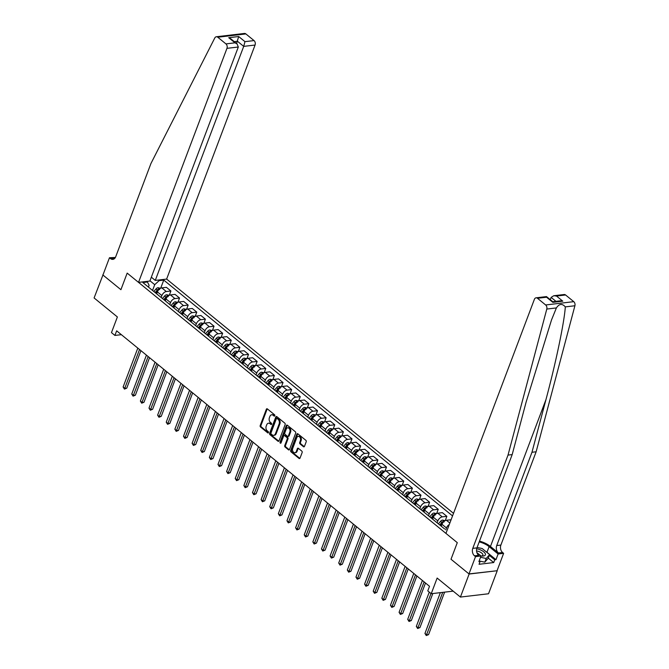 <?xml version="1.0" encoding="UTF-8"?>
<svg xmlns="http://www.w3.org/2000/svg" width="669" height="669" viewBox="0 0 669 669"><rect width="100%" height="100%" fill="white"/><g stroke="black" fill="none" stroke-linecap="round" stroke-linejoin="round"><path stroke-width="1" d="M274.8 415.8A0.744 0.527 -96.7 0 0 274.566 414.78L267.366 408.901A1.062 0.753 -96.7 0 0 266.346 409.252L260.199 425.534A1.062 0.753 -96.7 0 0 260.534 426.989L267.725 432.868A0.744 0.527 -96.7 0 0 268.202 431.597L267.274 430.844A3.404 2.408 -96.7 0 1 266.203 426.178L266.714 424.823A3.404 2.408 -96.7 0 1 268.486 423.209A3.404 2.408 -96.7 0 1 269.975 423.694L270.903 424.455A0.744 0.527 -96.7 0 0 271.388 423.193L270.452 422.432A3.404 2.408 -96.7 0 1 269.381 417.765L269.891 416.411A3.404 2.408 -96.7 0 1 271.664 414.797A3.404 2.408 -96.7 0 1 273.153 415.282L274.081 416.043A0.744 0.527 -96.7 0 0 274.8 415.8M303.458 446.716A1.062 0.753 -96.7 0 0 304.47 446.365L306.201 441.799A1.062 0.753 -96.7 0 0 305.867 440.336L297.872 433.813A1.062 0.753 -96.7 0 0 296.852 434.164L290.706 450.446A1.062 0.753 -96.7 0 0 291.04 451.901L299.026 458.424A1.062 0.753 -96.7 0 0 300.047 458.073L302.137 452.562A1.062 0.753 -96.7 0 0 301.794 451.098L298.374 448.305A1.062 0.753 -96.7 0 0 297.362 448.656L296.325 451.399A2.843 2.015 -96.7 0 1 294.845 452.746A2.843 2.015 -96.7 0 1 292.88 451.408A2.843 2.015 -96.7 0 1 292.704 448.439L296.752 437.718A2.843 2.015 -96.7 0 1 298.232 436.372A2.843 2.015 -96.7 0 1 300.197 437.71A2.843 2.015 -96.7 0 1 300.373 440.679L299.704 442.468A1.062 0.753 -96.7 0 0 300.038 443.923L303.458 446.716L304.211 446.624A1.062 0.753 -96.7 0 0 304.286 446.675M102.993 274.884L94.095 297.948L117.384 316.955L111.464 332.618L114.909 335.437L116.657 330.829L429.515 586.295L427.775 590.903L431.221 593.721L453.164 591.137M469.128 574.027L497.234 570.724L468.986 573.918L451.015 559.242L469.128 574.027L460.423 597.066L437.141 578.058L431.221 593.721M102.8 274.909L120.913 289.694L127.177 273.111L457.287 542.659L451.015 559.242L457.287 542.659L445.939 533.394L534.372 299.361A3.253 2.3 -96.7 0 1 536.061 297.822A3.253 2.3 -96.7 0 1 537.483 298.29L545.653 304.964L573.768 301.66A3.253 2.3 83.3 0 1 574.905 305.758L536.137 451.784L500.88 545.068A5.419 3.838 -96.7 0 0 502.586 552.494L503.623 553.338L497.1 570.615M285.136 424.598A1.062 0.753 -96.7 0 0 284.802 423.143L276.815 416.62A1.062 0.753 -96.7 0 0 275.795 416.971L269.64 433.244A1.062 0.753 -96.7 0 0 269.983 434.708L277.969 441.231A1.062 0.753 -96.7 0 0 278.99 440.879L285.136 424.598M287.344 425.216L295.338 431.739A1.062 0.753 -96.7 0 1 295.673 433.194L289.518 449.476A1.062 0.753 -96.7 0 1 288.498 449.827L285.078 447.034A1.062 0.753 -96.7 0 1 284.743 445.579L287.244 438.973A1.062 0.753 -96.7 0 0 286.901 437.518L284.634 435.67A1.062 0.753 -96.7 0 0 283.614 436.021L281.022 442.895A0.744 0.527 -96.7 0 1 280.068 442.117L286.324 425.568A1.062 0.753 -96.7 0 1 287.344 425.216M497.234 570.724L488.529 593.763L460.423 597.066M453.515 513.332L166.631 279.073L255.065 45.04L243.708 46.378L237.436 41.252L234.25 41.629M148.434 287.101L149.103 285.337L147.456 282.009L142.857 282.544L444.676 528.995A4.332 2.467 129.2 0 0 444.617 528.945M147.456 282.009L146.728 281.415M158.428 280.035L159.155 280.629L154.723 284.676L152.54 290.446M160.669 288.239L163.754 280.094L159.155 280.629M163.754 280.094L452.545 515.908M114.909 335.437L121.365 334.676M147.23 281.816L147.406 281.331M154.723 284.676L149.973 280.796M449.292 524.513A4.332 2.467 129.2 0 0 446.457 527.95L445.738 529.856M451.082 519.771L446.407 520.248A4.332 2.467 129.2 0 0 441.975 524.295L441.256 526.202M445.245 520.607L446.859 516.326L442.268 516.869A4.332 2.467 129.2 0 0 437.835 520.908L437.116 522.815M446.859 516.326L442.376 512.663L437.785 513.207A4.332 2.467 129.2 0 0 433.353 517.246L432.634 519.161M436.623 513.566L438.237 509.285L433.646 509.828A4.332 2.467 129.2 0 0 429.214 513.867L428.495 515.774M438.237 509.285L433.755 505.622L429.155 506.165A4.332 2.467 129.2 0 0 424.731 510.204L424.004 512.12M428.001 506.525L429.615 502.243L425.016 502.787A4.332 2.467 129.2 0 0 420.592 506.826L419.864 508.733M429.615 502.243L425.133 498.581L420.533 499.124A4.332 2.467 129.2 0 0 416.101 503.163L415.382 505.078M419.371 499.484L420.993 495.202L416.394 495.746A4.332 2.467 129.2 0 0 411.962 499.785L411.243 501.691M420.993 495.202L416.511 491.539L411.912 492.083A4.332 2.467 129.2 0 0 407.48 496.122L406.76 498.029M410.749 492.443L412.372 488.161L407.772 488.704A4.332 2.467 129.2 0 0 403.34 492.744L402.621 494.65M412.372 488.161L407.881 484.498L403.29 485.042A4.332 2.467 129.2 0 0 398.858 489.081L398.139 490.987M402.128 485.401L403.742 481.12L399.15 481.663A4.332 2.467 129.2 0 0 394.718 485.702L393.999 487.609M403.742 481.12L399.259 477.457L394.668 478.001A4.332 2.467 129.2 0 0 390.236 482.04L389.517 483.946M393.506 478.36L395.12 474.078L390.529 474.622A4.332 2.467 129.2 0 0 386.097 478.661L385.377 480.568M395.12 474.078L390.637 470.416L386.038 470.959A4.332 2.467 129.2 0 0 381.614 474.998L380.887 476.905M384.884 471.319L386.498 467.037L381.899 467.581A4.332 2.467 129.2 0 0 377.475 471.62L376.747 473.527M386.498 467.037L382.016 463.374L377.416 463.918A4.332 2.467 129.2 0 0 372.984 467.957L372.265 469.864M376.254 464.278L377.876 459.996L373.277 460.54A4.332 2.467 129.2 0 0 368.845 464.579L368.126 466.485M377.876 459.996L373.394 456.333L368.795 456.877A4.332 2.467 129.2 0 0 364.362 460.916L363.643 462.823M367.632 457.236L369.255 452.955L364.655 453.498A4.332 2.467 129.2 0 0 360.223 457.537L359.504 459.444M369.255 452.955L364.764 449.292L360.173 449.836A4.332 2.467 129.2 0 0 355.741 453.875L355.022 455.781M359.01 450.195L360.624 445.914L356.033 446.457A4.332 2.467 129.2 0 0 351.601 450.496L350.882 452.403M360.624 445.914L356.142 442.251L351.551 442.794A4.332 2.467 129.2 0 0 347.119 446.833L346.4 448.74M350.389 443.154L352.003 438.872L347.412 439.416A4.332 2.467 129.2 0 0 342.98 443.455L342.26 445.362M352.003 438.872L347.52 435.21L342.921 435.753A4.332 2.467 129.2 0 0 338.489 439.792L337.77 441.699M341.759 436.113L343.381 431.831L338.782 432.375A4.332 2.467 129.2 0 0 334.358 436.414L333.63 438.32M343.381 431.831L338.899 428.168L334.299 428.712A4.332 2.467 129.2 0 0 329.867 432.751L329.148 434.658M333.137 429.072L334.759 424.79L330.16 425.333A4.332 2.467 129.2 0 0 325.728 429.373L325.009 431.279M334.759 424.79L330.277 421.127L325.678 421.671A4.332 2.467 129.2 0 0 321.245 425.71L320.526 427.616M324.515 422.03L326.138 417.749L321.538 418.284A4.332 2.467 129.2 0 0 317.106 422.331L316.387 424.238M326.138 417.749L321.647 414.086L317.056 414.629A4.332 2.467 129.2 0 0 312.624 418.669L311.905 420.575M315.893 414.989L317.507 410.707L312.916 411.243A4.332 2.467 129.2 0 0 308.484 415.29L307.765 417.197M317.507 410.707L313.025 407.045L308.434 407.588A4.332 2.467 129.2 0 0 304.002 411.627L303.274 413.534M307.272 407.948L308.886 403.666L304.295 404.201A4.332 2.467 129.2 0 0 299.863 408.249L299.143 410.156M308.886 403.666L304.403 400.003L299.804 400.547A4.332 2.467 129.2 0 0 295.372 404.586L294.653 406.493M298.642 400.907L300.264 396.625L295.665 397.16A4.332 2.467 129.2 0 0 291.232 401.208L290.513 403.114M300.264 396.625L295.782 392.962L291.182 393.506A4.332 2.467 129.2 0 0 286.75 397.545L286.031 399.452M290.02 393.865L291.642 389.584L287.043 390.119A4.332 2.467 129.2 0 0 282.611 394.166L281.892 396.073M291.642 389.584L287.16 385.921L282.561 386.456A4.332 2.467 129.2 0 0 278.128 390.504L277.409 392.41M281.398 386.824L283.02 382.543L278.421 383.078A4.332 2.467 129.2 0 0 273.989 387.125L273.27 389.032M283.02 382.543L278.53 378.88L273.939 379.415A4.332 2.467 129.2 0 0 269.507 383.462L268.787 385.369M272.776 379.783L274.39 375.501L269.799 376.037A4.332 2.467 129.2 0 0 265.367 380.084L264.648 381.991M274.39 375.501L269.908 371.839L265.317 372.374A4.332 2.467 129.2 0 0 260.885 376.421L260.157 378.328M264.155 372.742L265.769 368.46L261.178 368.995A4.332 2.467 129.2 0 0 256.745 373.043L256.026 374.949M265.769 368.46L261.286 364.797L256.687 365.333A4.332 2.467 129.2 0 0 252.255 369.38L251.536 371.287M255.525 365.7L257.147 361.419L252.548 361.954A4.332 2.467 129.2 0 0 248.115 366.002L247.396 367.908M257.147 361.419L252.665 357.756L248.065 358.291A4.332 2.467 129.2 0 0 243.633 362.339L242.914 364.245M246.903 358.659L248.525 354.378L243.926 354.913A4.332 2.467 129.2 0 0 239.494 358.96L238.774 360.859M248.525 354.378L244.043 350.715L239.443 351.25A4.332 2.467 129.2 0 0 235.011 355.298L234.292 357.204M238.281 351.618L239.903 347.336L235.304 347.872A4.332 2.467 129.2 0 0 230.872 351.919L230.153 353.817M239.903 347.336L235.413 343.674L230.822 344.209A4.332 2.467 129.2 0 0 226.39 348.256L225.67 350.163M229.659 344.577L231.273 340.295L226.682 340.83A4.332 2.467 129.2 0 0 222.25 344.878L221.531 346.776M231.273 340.295L226.791 336.632L222.2 337.168A4.332 2.467 129.2 0 0 217.768 341.215L217.04 343.122M221.038 337.536L222.652 333.254L218.061 333.789A4.332 2.467 129.2 0 0 213.628 337.837L212.909 339.735M222.652 333.254L218.169 329.591L213.57 330.126A4.332 2.467 129.2 0 0 209.138 334.174L208.419 336.081M212.407 330.494L214.03 326.204L209.43 326.748A4.332 2.467 129.2 0 0 204.998 330.795L204.279 332.694M214.03 326.204L209.548 322.55L204.948 323.085A4.332 2.467 129.2 0 0 200.516 327.133L199.797 329.039M203.786 323.453L205.408 319.163L200.809 319.707A4.332 2.467 129.2 0 0 196.377 323.746L195.657 325.652M205.408 319.163L200.926 315.509L196.326 316.044A4.332 2.467 129.2 0 0 191.894 320.091L191.175 321.998M195.164 316.412L196.786 312.122L192.187 312.666A4.332 2.467 129.2 0 0 187.755 316.705L187.036 318.611M196.786 312.122L192.296 308.468L187.705 309.003A4.332 2.467 129.2 0 0 183.273 313.05L182.553 314.957M186.542 309.371L188.156 305.081L183.565 305.624A4.332 2.467 129.2 0 0 179.133 309.663L178.414 311.57M188.156 305.081L183.674 301.426L179.075 301.962A4.332 2.467 129.2 0 0 174.651 306.009L173.923 307.916M177.921 302.329L179.535 298.039L174.944 298.583A4.332 2.467 129.2 0 0 170.511 302.622L169.792 304.529M179.535 298.039L175.052 294.377L170.453 294.92A4.332 2.467 129.2 0 0 166.021 298.968L165.302 300.874M169.29 295.288L170.913 290.998L166.313 291.542A4.332 2.467 129.2 0 0 161.881 295.581L161.162 297.488M170.913 290.998L166.43 287.336L161.831 287.879A4.332 2.467 129.2 0 0 157.399 291.918L156.68 293.833M156.019 293.29A4.332 2.467 129.2 0 0 155.969 293.248L151.478 289.585A4.332 2.467 129.2 0 0 151.42 289.535M157.775 291.107L155.944 293.231A4.332 2.467 129.2 0 0 155.91 293.198M164.649 300.331A4.332 2.467 129.2 0 0 164.591 300.289L160.108 296.626A4.332 2.467 129.2 0 0 160.05 296.576M173.271 307.372A4.332 2.467 129.2 0 0 173.212 307.33L168.73 303.667A4.332 2.467 129.2 0 0 168.672 303.617M181.893 314.413A4.332 2.467 129.2 0 0 181.834 314.371L177.352 310.709A4.332 2.467 129.2 0 0 177.293 310.659M190.514 321.454A4.332 2.467 129.2 0 0 190.456 321.413L185.974 317.75A4.332 2.467 129.2 0 0 185.915 317.7M192.271 319.272L190.439 321.396A4.332 2.467 129.2 0 0 190.397 321.363M199.136 328.496A4.332 2.467 129.2 0 0 199.086 328.454L194.595 324.791A4.332 2.467 129.2 0 0 194.537 324.741M200.892 326.313L199.061 328.437A4.332 2.467 129.2 0 0 199.028 328.404M207.766 335.545A4.332 2.467 129.2 0 0 207.708 335.495L203.225 331.832A4.332 2.467 129.2 0 0 203.167 331.791M216.388 342.587A4.332 2.467 129.2 0 0 216.33 342.536L211.847 338.874A4.332 2.467 129.2 0 0 211.789 338.832M225.01 349.628A4.332 2.467 129.2 0 0 224.951 349.578L220.469 345.915A4.332 2.467 129.2 0 0 220.41 345.873M233.632 356.669A4.332 2.467 129.2 0 0 233.573 356.619L229.091 352.956A4.332 2.467 129.2 0 0 229.032 352.914M235.388 354.478L233.556 356.602A4.332 2.467 129.2 0 0 233.514 356.569M242.253 363.71A4.332 2.467 129.2 0 0 242.203 363.66L237.712 359.997A4.332 2.467 129.2 0 0 237.654 359.955M250.883 370.751A4.332 2.467 129.2 0 0 250.825 370.701L246.343 367.038A4.332 2.467 129.2 0 0 246.284 366.997M259.505 377.793A4.332 2.467 129.2 0 0 259.447 377.742L254.964 374.08A4.332 2.467 129.2 0 0 254.906 374.038M261.261 375.602L259.43 377.726A4.332 2.467 129.2 0 0 259.388 377.701M268.127 384.834A4.332 2.467 129.2 0 0 268.068 384.784L263.586 381.121A4.332 2.467 129.2 0 0 263.527 381.079M276.749 391.875A4.332 2.467 129.2 0 0 276.69 391.825L272.208 388.162A4.332 2.467 129.2 0 0 272.149 388.12M278.505 389.692L276.673 391.808A4.332 2.467 129.2 0 0 276.64 391.783M285.37 398.916A4.332 2.467 129.2 0 0 285.32 398.866L280.829 395.203A4.332 2.467 129.2 0 0 280.771 395.162M294 405.958A4.332 2.467 129.2 0 0 293.942 405.907L289.46 402.245A4.332 2.467 129.2 0 0 289.401 402.203M302.622 412.999A4.332 2.467 129.2 0 0 302.564 412.949L298.081 409.286A4.332 2.467 129.2 0 0 298.023 409.244M304.378 410.816L302.547 412.932A4.332 2.467 129.2 0 0 302.505 412.907M311.244 420.04A4.332 2.467 129.2 0 0 311.185 419.99L306.703 416.327A4.332 2.467 129.2 0 0 306.645 416.285M319.866 427.081A4.332 2.467 129.2 0 0 319.815 427.031L315.325 423.368A4.332 2.467 129.2 0 0 315.266 423.326M328.487 434.122A4.332 2.467 129.2 0 0 328.437 434.072L323.955 430.41A4.332 2.467 129.2 0 0 323.896 430.368M337.117 441.164A4.332 2.467 129.2 0 0 337.059 441.114L332.577 437.451A4.332 2.467 129.2 0 0 332.518 437.409M345.739 448.205A4.332 2.467 129.2 0 0 345.681 448.155L341.198 444.492A4.332 2.467 129.2 0 0 341.14 444.45M347.495 446.022L345.664 448.138A4.332 2.467 129.2 0 0 345.622 448.113M354.361 455.246A4.332 2.467 129.2 0 0 354.302 455.196L349.82 451.533A4.332 2.467 129.2 0 0 349.762 451.491M362.983 462.287A4.332 2.467 129.2 0 0 362.933 462.237L358.442 458.574A4.332 2.467 129.2 0 0 358.383 458.533M371.604 469.329A4.332 2.467 129.2 0 0 371.554 469.278L367.072 465.616A4.332 2.467 129.2 0 0 367.013 465.574M373.369 467.146L371.529 469.262A4.332 2.467 129.2 0 0 371.496 469.237M380.235 476.37A4.332 2.467 129.2 0 0 380.176 476.32L375.694 472.665A4.332 2.467 129.2 0 0 375.635 472.615M388.856 483.411A4.332 2.467 129.2 0 0 388.798 483.361L384.315 479.706A4.332 2.467 129.2 0 0 384.257 479.656M397.478 490.452A4.332 2.467 129.2 0 0 397.419 490.402L392.937 486.748A4.332 2.467 129.2 0 0 392.879 486.698M406.1 497.493A4.332 2.467 129.2 0 0 406.05 497.443L401.559 493.789A4.332 2.467 129.2 0 0 401.5 493.739M407.856 495.311L406.024 497.435A4.332 2.467 129.2 0 0 405.991 497.401M414.721 504.535A4.332 2.467 129.2 0 0 414.671 504.493L410.189 500.83A4.332 2.467 129.2 0 0 410.13 500.78M423.352 511.576A4.332 2.467 129.2 0 0 423.293 511.534L418.811 507.871A4.332 2.467 129.2 0 0 418.752 507.821M431.973 518.617A4.332 2.467 129.2 0 0 431.915 518.575L427.432 514.913A4.332 2.467 129.2 0 0 427.374 514.862M440.595 525.658A4.332 2.467 129.2 0 0 440.536 525.617L436.054 521.954A4.332 2.467 129.2 0 0 435.996 521.904M274.758 415.884L273.914 415.198A3.404 2.408 -96.7 0 0 272.425 414.713L271.664 414.797M268.486 423.209L269.247 423.117A3.404 2.408 -96.7 0 1 270.736 423.611L271.581 424.297M267.299 408.851A1.062 0.753 -96.7 0 0 267.107 409.169L260.96 425.442A1.062 0.753 -96.7 0 0 261.295 426.906L268.403 432.709M276.749 416.57A1.062 0.753 -96.7 0 0 276.556 416.879L270.401 433.161A1.062 0.753 -96.7 0 0 270.736 434.616L278.73 441.139A1.062 0.753 -96.7 0 0 278.797 441.189M277.083 418.493A0.744 0.527 -96.7 0 0 276.364 418.735L270.97 433.027A0.744 0.527 -96.7 0 0 271.204 434.047L272.183 434.85A3.404 2.408 -96.7 0 0 273.68 435.335A3.404 2.408 -96.7 0 0 275.444 433.721L279.132 423.954A3.404 2.408 -96.7 0 0 278.061 419.296L277.083 418.493L277.844 418.401A0.744 0.527 -96.7 0 0 277.518 418.301L276.757 418.384M273.68 435.335L274.432 435.243A3.404 2.408 -96.7 0 0 276.205 433.637L275.444 433.721M277.844 418.401L278.822 419.204A3.404 2.408 -96.7 0 1 279.893 423.87L276.205 433.637M284.166 435.519L284.927 435.427A1.062 0.753 -96.7 0 1 285.395 435.578L287.662 437.434A1.062 0.753 -96.7 0 1 287.996 438.889L285.504 445.487A1.062 0.753 -96.7 0 0 285.839 446.951L289.259 449.735A1.062 0.753 -96.7 0 0 289.326 449.794M287.277 425.166A1.062 0.753 -96.7 0 0 287.085 425.476L280.829 442.025A0.744 0.527 -96.7 0 0 280.988 442.97M289.828 432.124A2.843 2.015 -96.7 0 0 289.652 429.155A2.843 2.015 -96.7 0 0 287.687 427.817A2.843 2.015 -96.7 0 0 286.207 429.172L284.777 432.943A1.062 0.753 -96.7 0 0 285.111 434.398L287.386 436.255A1.062 0.753 -96.7 0 0 288.398 435.904L289.828 432.124L290.589 432.04A2.843 2.015 -96.7 0 0 290.413 429.072A2.843 2.015 -96.7 0 0 288.448 427.734L287.687 427.817M287.846 436.405L288.607 436.313A1.062 0.753 -96.7 0 0 289.159 435.812L288.398 435.904M290.589 432.04L289.159 435.812M298.232 436.372L298.993 436.288A2.843 2.015 -96.7 0 1 300.958 437.618A2.843 2.015 -96.7 0 1 301.134 440.587L300.456 442.376A1.062 0.753 -96.7 0 0 300.799 443.831L304.211 446.624M294.845 452.746L295.606 452.654A2.843 2.015 -96.7 0 0 297.086 451.307L296.325 451.399M298.307 448.255A1.062 0.753 -96.7 0 0 298.115 448.573L297.086 451.307M297.805 433.763A1.062 0.753 -96.7 0 0 297.613 434.072L291.467 450.354A1.062 0.753 -96.7 0 0 291.801 451.809L299.787 458.34A1.062 0.753 -96.7 0 0 299.854 458.39M160.535 288.314L158.026 287.687A2.868 1.639 129.2 0 0 155.969 288.983L153.811 291.483M137.814 348.106L123.121 386.983L124.852 388.388L126.75 388.171L140.925 350.648M159.557 289.618L158.729 288.941A2.868 1.639 129.2 0 0 157.274 290.053L155.116 292.554M155.743 293.064L157.851 290.614A1.463 0.836 -50.8 0 1 158.227 290.262L158.729 288.941M126.75 388.171L124.451 389.099L139.537 349.519M124.451 389.099L123.121 386.983M216.338 36.753L244.444 33.45A3.253 2.3 83.3 0 1 245.866 33.918L217.76 37.221A3.253 2.3 -96.7 0 0 216.338 36.753A3.253 2.3 -96.7 0 0 214.791 37.966L150.943 163.512L115.695 256.804A5.419 3.838 83.3 0 1 112.877 259.363A5.419 3.838 83.3 0 1 110.502 258.594L109.465 257.749L102.942 275.018L120.913 289.694L127.177 273.111L138.525 282.377L149.881 281.047L238.315 47.014L226.958 48.344A3.253 2.3 -96.7 0 0 225.938 43.895L217.76 37.221M151.336 277.192L155.275 280.411L243.708 46.378L244.963 41.654L254.044 40.592L245.866 33.918M155.275 280.411L166.631 279.073M109.465 257.749L115.403 257.448M138.525 282.377L226.958 48.344M254.044 40.592A3.253 2.3 83.3 0 1 255.065 45.04M114.851 258.251A5.419 3.838 83.3 0 1 114.658 258.1L110.502 258.594M236.575 43.518L238.691 36.527L244.963 41.654M225.938 43.895L235.011 42.824L237.077 43.928L238.315 47.014M235.011 42.824L228.731 37.698L230.797 38.802L237.077 43.928M536.137 451.784L531.972 452.269L496.724 545.561A5.419 3.838 -96.7 0 0 498.43 552.979L490.461 546.473A14.116 5.887 20.7 0 0 479.489 541.121M531.972 452.269L545.946 399.644C555.889 362.64 564.352 322.073 565.313 306.887C562.211 303.35 559.234 303.701 556.382 307.932L551.499 319.991L526.152 401.969L512.186 454.594L476.93 547.886A5.419 3.838 -96.7 0 0 478.644 555.312L474.48 555.797L475.517 556.641L468.986 573.918M512.186 454.594L508.022 455.087L472.774 548.371A5.419 3.838 -96.7 0 0 474.48 555.797M565.589 294.979L556.516 296.049L553.74 295.74L564.168 294.519A3.253 2.3 83.3 0 1 565.589 294.979L573.768 301.66M556.382 307.932L546.79 309.061L508.022 455.087M485.36 551.131A12.193 5.084 -159.3 0 1 486.973 552.301L495.98 559.652L494.759 559.794L489.315 555.345M479.213 560.798L480.099 561.517L479.054 564.285L493.714 562.562L494.759 559.794M480.099 561.517L478.887 561.659L481.028 555.998L475.517 556.641M503.623 553.338L498.121 553.982L489.114 546.632A12.193 5.084 20.7 0 0 479.196 541.89M495.98 559.652L498.121 553.982M550.261 299.662L551.122 297.396L553.74 295.74M476.897 552.619L481.028 555.998A7.041 2.935 20.7 0 0 481.956 556.081A7.041 2.935 20.7 0 0 485.293 553.715A7.041 2.935 20.7 0 0 476.671 548.797M546.79 309.061A3.253 2.3 -96.7 0 0 545.653 304.964M493.714 562.562L488.27 558.113M556.516 296.049L562.788 301.175L560.02 300.866L552.761 301.719M562.788 301.175L552.837 302.346L552.803 301.736L546.481 296.593L536.061 297.822M552.837 302.346L546.565 297.22L546.523 296.61M169.157 295.355L166.648 294.728A2.868 1.639 129.2 0 0 164.591 296.024L162.433 298.525M146.436 355.147L131.751 394.024L133.474 395.429L135.372 395.212L149.547 357.689M168.178 296.66L167.35 295.982A2.868 1.639 129.2 0 0 165.904 297.095L163.746 299.595M164.365 300.105L166.481 297.655A1.463 0.836 -50.8 0 1 166.849 297.304L167.35 295.982M164.574 300.272L166.405 298.148M135.372 395.212L133.072 396.14L148.158 356.56M133.072 396.14L131.751 394.024M177.778 302.396L175.278 301.769A2.868 1.639 129.2 0 0 173.212 303.065L171.055 305.566M155.057 362.188L140.373 401.066L142.096 402.47L143.994 402.253L158.168 364.73M176.8 303.701L175.972 303.024A2.868 1.639 129.2 0 0 174.525 304.136L172.368 306.636M172.987 307.146L175.102 304.696A1.463 0.836 -50.8 0 1 175.47 304.345L175.972 303.024M173.196 307.314L175.027 305.189M143.994 402.253L141.694 403.181L156.789 363.602M141.694 403.181L140.373 401.066M186.4 309.438L183.9 308.81A2.868 1.639 129.2 0 0 181.834 310.107L179.677 312.607M163.688 369.229L148.995 408.107L150.717 409.512L152.616 409.294L166.798 371.772M185.422 310.742L184.594 310.065A2.868 1.639 129.2 0 0 183.147 311.177L180.99 313.677M181.608 314.187L183.724 311.737A1.463 0.836 -50.8 0 1 184.092 311.386L184.594 310.065M181.817 314.355L183.649 312.231M152.616 409.294L150.316 410.222L165.41 370.643M150.316 410.222L148.995 408.107M195.022 316.479L192.521 315.852A2.868 1.639 129.2 0 0 190.456 317.148L188.298 319.648M172.309 376.271L157.616 415.148L159.339 416.553L161.246 416.335L175.42 378.813M194.052 317.783L193.224 317.106A2.868 1.639 129.2 0 0 191.769 318.218L189.611 320.719M190.239 321.229L192.346 318.779A1.463 0.836 -50.8 0 1 192.722 318.427L193.224 317.106M161.246 416.335L158.946 417.264L174.032 377.684M158.946 417.264L157.616 415.148M481.153 556.006A4.825 2.007 20.7 0 0 482.876 555.178A4.825 2.007 20.7 0 0 482.826 554.384A4.825 2.007 20.7 0 0 476.554 550.972M477.089 547.476L482.157 548.505L489.599 554.593L488.211 558.272L484.833 562.152L479.556 561.074M489.599 554.593L486.221 558.464L480.526 557.302M484.833 562.152L486.221 558.464M203.652 323.52L201.143 322.893A2.868 1.639 129.2 0 0 199.086 324.189L196.929 326.689M180.931 383.312L166.238 422.189L167.969 423.594L169.867 423.377L184.042 385.854M202.674 324.825L201.846 324.147A2.868 1.639 129.2 0 0 200.391 325.259L198.233 327.76M198.86 328.27L200.968 325.82A1.463 0.836 -50.8 0 1 201.344 325.469L201.846 324.147M169.867 423.377L167.568 424.305L182.654 384.725M167.568 424.305L166.238 422.189M212.274 330.561L209.765 329.934A2.868 1.639 129.2 0 0 207.708 331.23L205.55 333.731M189.553 390.353L174.868 429.23L176.591 430.635L178.489 430.418L192.664 392.895M211.295 331.866L210.467 331.188A2.868 1.639 129.2 0 0 209.021 332.301L206.863 334.801M207.482 335.311L209.598 332.861A1.463 0.836 -50.8 0 1 209.966 332.51L210.467 331.188M207.691 335.478L209.522 333.354M178.489 430.418L176.19 431.346L191.275 391.766M176.19 431.346L174.868 429.23M220.895 337.602L218.395 336.975A2.868 1.639 129.2 0 0 216.33 338.271L214.172 340.772M198.175 397.394L183.49 436.272L185.213 437.677L187.111 437.459L201.294 399.937M219.917 338.907L219.089 338.23A2.868 1.639 129.2 0 0 217.642 339.342L215.485 341.842M216.104 342.352L218.219 339.902A1.463 0.836 -50.8 0 1 218.587 339.559L219.089 338.23M216.313 342.52L218.144 340.396M187.111 437.459L184.811 438.387L199.906 398.808M184.811 438.387L183.49 436.272M229.517 344.644L227.017 344.017A2.868 1.639 129.2 0 0 224.951 345.313L222.794 347.813M206.805 404.436L192.112 443.313L193.834 444.718L195.733 444.5L209.915 406.978M228.539 345.948L227.711 345.271A2.868 1.639 129.2 0 0 226.264 346.383L224.107 348.884M224.725 349.394L226.841 346.943A1.463 0.836 -50.8 0 1 227.209 346.601L227.711 345.271M224.935 349.561L226.766 347.437M195.733 444.5L193.433 445.429L208.527 405.849M193.433 445.429L192.112 443.313M238.139 351.685L235.639 351.058A2.868 1.639 129.2 0 0 233.581 352.354L231.415 354.854M215.426 411.477L200.733 450.354L202.464 451.759L204.363 451.542L218.537 414.019M237.169 352.989L236.341 352.312A2.868 1.639 129.2 0 0 234.886 353.424L232.728 355.925M233.356 356.435L235.463 353.985A1.463 0.836 -50.8 0 1 235.839 353.642L236.341 352.312M204.363 451.542L202.063 452.47L217.149 412.89M202.063 452.47L200.733 450.354M246.769 358.726L244.26 358.107A2.868 1.639 129.2 0 0 242.203 359.395L240.046 361.896M224.048 418.526L209.355 457.395L211.086 458.809L212.985 458.583L227.159 421.06M245.791 360.031L244.963 359.353A2.868 1.639 129.2 0 0 243.508 360.466L241.35 362.966M241.977 363.476L244.093 361.026A1.463 0.836 -50.8 0 1 244.461 360.683L244.963 359.353M242.178 363.643L244.009 361.519M212.985 458.583L210.685 459.511L225.771 419.931M210.685 459.511L209.355 457.395M255.391 365.767L252.882 365.149A2.868 1.639 129.2 0 0 250.825 366.436L248.667 368.937M232.67 425.568L217.985 464.437L219.708 465.85L221.606 465.624L235.781 428.101M254.412 367.072L253.584 366.395A2.868 1.639 129.2 0 0 252.138 367.507L249.98 370.007M250.599 370.517L252.715 368.067A1.463 0.836 -50.8 0 1 253.083 367.724L253.584 366.395M250.808 370.685L252.639 368.56M221.606 465.624L219.307 466.552L234.393 426.973M219.307 466.552L217.985 464.437M264.012 372.809L261.512 372.19A2.868 1.639 129.2 0 0 259.447 373.478L257.289 375.978M241.292 432.609L226.607 471.478L228.33 472.891L230.228 472.665L244.411 435.143M263.034 374.113L262.206 373.436A2.868 1.639 129.2 0 0 260.759 374.548L258.602 377.048M259.221 377.559L261.336 375.108A1.463 0.836 -50.8 0 1 261.704 374.765L262.206 373.436M230.228 472.665L227.928 473.593L243.023 434.014M227.928 473.593L226.607 471.478M272.634 379.85L270.134 379.231A2.868 1.639 129.2 0 0 268.068 380.519L265.911 383.019M249.922 439.65L235.229 478.519L236.951 479.932L238.85 479.706L253.033 442.184M271.656 381.154L270.828 380.477A2.868 1.639 129.2 0 0 269.381 381.589L267.224 384.09M267.843 384.6L269.958 382.15A1.463 0.836 -50.8 0 1 270.326 381.807L270.828 380.477M268.052 384.767L269.883 382.643M238.85 479.706L236.55 480.635L251.644 441.055M236.55 480.635L235.229 478.519M281.256 386.891L278.756 386.272A2.868 1.639 129.2 0 0 276.698 387.568L274.533 390.06M258.543 446.691L243.851 485.56L245.582 486.973L247.48 486.748L261.654 449.225M280.286 388.196L279.458 387.518A2.868 1.639 129.2 0 0 278.003 388.639L275.845 391.131M276.473 391.641L278.58 389.191A1.463 0.836 -50.8 0 1 278.956 388.848L279.458 387.518M247.48 486.748L245.18 487.676L260.266 448.096M245.18 487.676L243.851 485.56M289.886 393.932L287.377 393.313A2.868 1.639 129.2 0 0 285.32 394.61L283.163 397.102M267.165 453.733L252.481 492.601L254.203 494.015L256.102 493.789L270.276 456.275M288.908 395.237L288.08 394.559A2.868 1.639 129.2 0 0 286.625 395.68L284.467 398.172M285.094 398.682L287.21 396.24A1.463 0.836 -50.8 0 1 287.578 395.889L288.08 394.559M285.295 398.849L287.126 396.734M256.102 493.789L253.802 494.717L268.888 455.137M253.802 494.717L252.481 492.601M298.508 400.974L295.999 400.355A2.868 1.639 129.2 0 0 293.942 401.651L291.784 404.143M275.787 460.774L261.102 499.643L262.825 501.056L264.723 500.83L278.898 463.316M297.529 402.278L296.702 401.601A2.868 1.639 129.2 0 0 295.255 402.721L293.097 405.213M293.716 405.723L295.832 403.282A1.463 0.836 -50.8 0 1 296.2 402.93L296.702 401.601M293.925 405.891L295.757 403.775M264.723 500.83L262.424 501.758L277.518 462.179M262.424 501.758L261.102 499.643M307.13 408.015L304.629 407.396A2.868 1.639 129.2 0 0 302.564 408.692L300.406 411.184M284.409 467.815L269.724 506.684L271.447 508.097L273.345 507.871L287.528 470.357M306.151 409.319L305.323 408.642A2.868 1.639 129.2 0 0 303.877 409.763L301.719 412.255M302.338 412.765L304.454 410.323A1.463 0.836 -50.8 0 1 304.821 409.972L305.323 408.642M273.345 507.871L271.045 508.8L286.14 469.22M271.045 508.8L269.724 506.684M315.751 415.056L313.251 414.437A2.868 1.639 129.2 0 0 311.185 415.733L309.028 418.225M293.039 474.856L278.346 513.725L280.068 515.138L281.967 514.913L296.15 477.398M314.773 416.361L313.945 415.683A2.868 1.639 129.2 0 0 312.498 416.804L310.341 419.296M310.96 419.806L313.075 417.364A1.463 0.836 -50.8 0 1 313.443 417.013L313.945 415.683M311.169 419.973L313 417.857M281.967 514.913L279.675 515.841L294.761 476.261M279.675 515.841L278.346 513.725M324.381 422.097L321.873 421.478A2.868 1.639 129.2 0 0 319.815 422.775L317.65 425.267M301.66 481.897L286.968 520.766L288.699 522.18L290.597 521.954L304.771 484.44M323.403 423.402L322.575 422.724A2.868 1.639 129.2 0 0 321.12 423.845L318.962 426.337M319.59 426.847L321.697 424.405A1.463 0.836 -50.8 0 1 322.073 424.054L322.575 422.724M319.79 427.014L321.622 424.899M290.597 521.954L288.297 522.89L303.383 483.302M288.297 522.89L286.968 520.766M333.003 429.147L330.494 428.52A2.868 1.639 129.2 0 0 328.437 429.816L326.28 432.308M310.282 488.939L295.598 527.808L297.32 529.221L299.219 528.995L313.393 491.481M332.025 430.443L331.197 429.766A2.868 1.639 129.2 0 0 329.75 430.886L327.584 433.378M328.211 433.888L330.327 431.446A1.463 0.836 -50.8 0 1 330.695 431.095L331.197 429.766M328.412 434.056L330.243 431.94M299.219 528.995L296.919 529.932L312.005 490.344M296.919 529.932L295.598 527.808M341.625 436.188L339.124 435.561A2.868 1.639 129.2 0 0 337.059 436.857L334.901 439.357M318.904 495.98L304.219 534.849L305.942 536.262L307.84 536.036L322.015 498.522M340.646 437.484L339.819 436.807A2.868 1.639 129.2 0 0 338.372 437.927L336.214 440.428M336.833 440.93L338.949 438.488A1.463 0.836 -50.8 0 1 339.317 438.136L339.819 436.807M337.042 441.097L338.874 438.981M307.84 536.036L305.541 536.973L320.635 497.385M305.541 536.973L304.219 534.849M350.247 443.229L347.746 442.602A2.868 1.639 129.2 0 0 345.681 443.898L343.523 446.399M327.534 503.021L312.841 541.89L314.564 543.303L316.462 543.077L330.645 505.563M349.268 444.525L348.44 443.848A2.868 1.639 129.2 0 0 346.994 444.969L344.836 447.469M345.455 447.971L347.571 445.529A1.463 0.836 -50.8 0 1 347.939 445.178L348.44 443.848M316.462 543.077L314.162 544.014L329.257 504.426M314.162 544.014L312.841 541.89M358.868 450.27L356.368 449.643A2.868 1.639 129.2 0 0 354.302 450.939L352.145 453.44M336.156 510.062L321.463 548.94L323.186 550.344L325.092 550.119L339.267 512.605M357.89 451.567L357.062 450.889A2.868 1.639 129.2 0 0 355.615 452.01L353.458 454.51M354.077 455.012L356.192 452.57A1.463 0.836 -50.8 0 1 356.569 452.219L357.062 450.889M354.286 455.179L356.117 453.064M325.092 550.119L322.793 551.055L337.878 511.467M322.793 551.055L321.463 548.94M367.498 457.312L364.99 456.684A2.868 1.639 129.2 0 0 362.933 457.981L360.767 460.481M344.778 517.104L330.085 555.981L331.816 557.386L333.714 557.16L347.888 519.646M366.52 458.608L365.692 457.939A2.868 1.639 129.2 0 0 364.237 459.051L362.08 461.551M362.707 462.053L364.814 459.611A1.463 0.836 -50.8 0 1 365.19 459.26L365.692 457.939M362.907 462.22L364.739 460.105M333.714 557.16L331.414 558.097L346.5 518.508M331.414 558.097L330.085 555.981M376.12 464.353L373.611 463.726A2.868 1.639 129.2 0 0 371.554 465.022L369.397 467.522M353.399 524.145L338.715 563.022L340.437 564.427L342.336 564.201L356.51 526.687M375.142 465.649L374.314 464.98A2.868 1.639 129.2 0 0 372.867 466.092L370.701 468.593M371.328 469.094L373.444 466.653A1.463 0.836 -50.8 0 1 373.812 466.301L374.314 464.98M342.336 564.201L340.036 565.138L355.122 525.55M340.036 565.138L338.715 563.022M384.742 471.394L382.242 470.767A2.868 1.639 129.2 0 0 380.176 472.063L378.018 474.564M362.021 531.186L347.336 570.063L349.059 571.468L350.957 571.242L365.132 533.728M383.763 472.69L382.936 472.021A2.868 1.639 129.2 0 0 381.489 473.134L379.331 475.634M379.95 476.136L382.066 473.694A1.463 0.836 -50.8 0 1 382.434 473.343L382.936 472.021M380.159 476.303L381.991 474.187M350.957 571.242L348.658 572.179L363.752 532.591M348.658 572.179L347.336 570.063M393.364 478.435L390.863 477.808A2.868 1.639 129.2 0 0 388.798 479.104L386.64 481.605M370.651 538.227L355.958 577.104L357.681 578.509L359.579 578.284L373.762 540.769M392.385 479.732L391.557 479.063A2.868 1.639 129.2 0 0 390.111 480.175L387.953 482.675M388.572 483.177L390.688 480.735A1.463 0.836 -50.8 0 1 391.056 480.384L391.557 479.063M388.781 483.353L390.612 481.228M359.579 578.284L357.279 579.22L372.374 539.632M357.279 579.22L355.958 577.104M401.985 485.477L399.485 484.849A2.868 1.639 129.2 0 0 397.419 486.146L395.262 488.646M379.273 545.268L364.58 584.146L366.303 585.551L368.209 585.325L382.384 547.811M401.007 486.773L400.179 486.104A2.868 1.639 129.2 0 0 398.732 487.216L396.575 489.716M397.194 490.218L399.309 487.776A1.463 0.836 -50.8 0 1 399.686 487.425L400.179 486.104M397.403 490.394L399.234 488.27M368.209 585.325L365.91 586.261L380.996 546.673M365.91 586.261L364.58 584.146M410.615 492.518L408.107 491.891A2.868 1.639 129.2 0 0 406.05 493.187L403.892 495.687M387.895 552.31L373.202 591.187L374.933 592.592L376.831 592.366L391.005 554.852M409.637 493.814L408.809 493.145A2.868 1.639 129.2 0 0 407.354 494.257L405.197 496.758M405.824 497.268L407.931 494.817A1.463 0.836 -50.8 0 1 408.307 494.466L408.809 493.145M376.831 592.366L374.531 593.303L389.617 553.723M374.531 593.303L373.202 591.187M419.237 499.559L416.728 498.932A2.868 1.639 129.2 0 0 414.671 500.228L412.514 502.728M396.516 559.351L381.832 598.228L383.554 599.633L385.453 599.407L399.627 561.893M418.259 500.864L417.431 500.186A2.868 1.639 129.2 0 0 415.984 501.298L413.818 503.799M414.446 504.309L416.561 501.859A1.463 0.836 -50.8 0 1 416.929 501.507L417.431 500.186M414.646 504.476L416.486 502.352M385.453 599.407L383.153 600.344L398.239 560.764M383.153 600.344L381.832 598.228M427.859 506.6L425.359 505.973A2.868 1.639 129.2 0 0 423.293 507.269L421.136 509.77M405.138 566.392L390.453 605.269L392.176 606.674L394.074 606.449L408.249 568.934M426.881 507.905L426.053 507.227A2.868 1.639 129.2 0 0 424.606 508.34L422.448 510.84M423.067 511.35L425.183 508.9A1.463 0.836 -50.8 0 1 425.551 508.549L426.053 507.227M423.276 511.517L425.108 509.393M394.074 606.449L391.775 607.385L406.869 567.805M391.775 607.385L390.453 605.269M436.481 513.641L433.98 513.014A2.868 1.639 129.2 0 0 431.915 514.31L429.757 516.811M413.768 573.433L399.075 612.311L400.798 613.716L402.696 613.498L416.879 575.976M435.502 514.946L434.674 514.269A2.868 1.639 129.2 0 0 433.228 515.381L431.07 517.881M431.689 518.391L433.805 515.941A1.463 0.836 -50.8 0 1 434.173 515.59L434.674 514.269M431.898 518.559L433.729 516.435M402.696 613.498L400.397 614.426L415.491 574.847M400.397 614.426L399.075 612.311M445.102 520.683L442.602 520.056A2.868 1.639 129.2 0 0 440.536 521.352L438.379 523.852M422.39 580.475L407.697 619.352L409.42 620.757L411.326 620.539L425.501 583.017M444.124 521.987L443.296 521.31A2.868 1.639 129.2 0 0 441.849 522.422L439.692 524.922M440.319 525.433L442.426 522.982A1.463 0.836 -50.8 0 1 442.803 522.631L443.296 521.31M440.52 525.6L442.351 523.476M411.326 620.539L409.027 621.468L424.113 581.888M409.027 621.468L407.697 619.352M429.272 592.124L416.319 626.393L418.05 627.798L419.948 627.581L432.81 593.528M419.948 627.581L417.648 628.509L430.995 593.537M417.648 628.509L416.319 626.393M440.361 592.642L424.949 633.434L426.671 634.839L428.57 634.622L444.617 592.14M428.57 634.622L426.27 635.55L442.719 592.366M426.27 635.55L424.949 633.434M446.457 527.95L441.975 524.295M437.835 520.908L433.353 517.246M429.214 513.867L424.731 510.204M420.592 506.826L416.101 503.163M411.962 499.785L407.48 496.122M403.34 492.744L398.858 489.081M394.718 485.702L390.236 482.04M386.097 478.661L381.614 474.998M377.475 471.62L372.984 467.957M368.845 464.579L364.362 460.916M360.223 457.537L355.741 453.875M351.601 450.496L347.119 446.833M342.98 443.455L338.489 439.792M334.358 436.414L329.867 432.751M325.728 429.373L321.245 425.71M317.106 422.331L312.624 418.669M308.484 415.29L304.002 411.627M299.863 408.249L295.372 404.586M291.232 401.208L286.75 397.545M282.611 394.166L278.128 390.504M273.989 387.125L269.507 383.462M265.367 380.084L260.885 376.421M256.745 373.043L252.255 369.38M248.115 366.002L243.633 362.339M239.494 358.96L235.011 355.298M230.872 351.919L226.39 348.256M222.25 344.878L217.768 341.215M213.628 337.837L209.138 334.174M204.998 330.795L200.516 327.133M196.377 323.746L191.894 320.091M187.755 316.705L183.273 313.05M179.133 309.663L174.651 306.009M170.511 302.622L166.021 298.968M161.881 295.581L157.399 291.918M166.313 291.542L161.831 287.879M174.944 298.583L170.453 294.92M183.565 305.624L179.075 301.962M192.187 312.666L187.705 309.003M200.809 319.707L196.326 316.044M209.43 326.748L204.948 323.085M218.061 333.789L213.57 330.126M226.682 340.83L222.2 337.168M235.304 347.872L230.822 344.209M243.926 354.913L239.443 351.25M252.548 361.954L248.065 358.291M261.178 368.995L256.687 365.333M269.799 376.037L265.317 372.374M278.421 383.078L273.939 379.415M287.043 390.119L282.561 386.456M295.665 397.16L291.182 393.506M304.295 404.201L299.804 400.547M312.916 411.243L308.434 407.588M321.538 418.284L317.056 414.629M330.16 425.333L325.678 421.671M338.782 432.375L334.299 428.712M347.412 439.416L342.921 435.753M356.033 446.457L351.551 442.794M364.655 453.498L360.173 449.836M373.277 460.54L368.795 456.877M381.899 467.581L377.416 463.918M390.529 474.622L386.038 470.959M399.15 481.663L394.668 478.001M407.772 488.704L403.29 485.042M416.394 495.746L411.912 492.083M425.016 502.787L420.533 499.124M433.646 509.828L429.155 506.165M442.268 516.869L437.785 513.207M449.844 523.058L446.407 520.248M273.914 415.198L273.153 415.282M271.522 424.38L270.903 424.455M270.736 423.611L269.975 423.694M268.344 432.793L267.725 432.868M261.295 426.906L260.534 426.989M260.96 425.442L260.199 425.534M267.107 409.169L266.346 409.252M274.7 415.976L274.081 416.043M278.73 441.139L277.969 441.231M270.736 434.616L269.983 434.708M270.401 433.161L269.64 433.244M276.556 416.879L275.795 416.971M279.893 423.87L279.132 423.954M278.822 419.204L278.061 419.296M289.259 449.735L288.498 449.827M285.839 446.951L285.078 447.034M285.504 445.487L284.743 445.579M287.996 438.889L287.244 438.973M287.662 437.434L286.901 437.518M285.395 435.578L284.634 435.67M280.829 442.025L280.068 442.117M287.085 425.476L286.324 425.568M300.799 443.831L300.038 443.923M300.456 442.376L299.704 442.468M301.134 440.587L300.373 440.679M298.115 448.573L297.362 448.656M299.787 458.34L299.026 458.424M291.801 451.809L291.04 451.901M291.467 450.354L290.706 450.446M297.613 434.072L296.852 434.164M159.598 288.933L158.085 287.695M157.274 290.053L155.969 288.983M228.731 37.698L238.691 36.527M545.946 399.644L490.461 546.473M476.93 547.886L472.774 548.371M496.724 545.561L500.88 545.068M546.565 297.22L537.483 298.29M574.905 305.758L565.313 306.887M498.43 552.979L502.586 552.494M486.973 552.301L489.114 546.632M555.964 301.343L551.122 297.396M168.22 295.974L166.706 294.736M165.904 297.095L164.591 296.024M176.842 303.015L175.328 301.778M174.525 304.136L173.212 303.065M185.472 310.056L183.95 308.819M183.147 311.177L181.834 310.107M194.094 317.098L192.58 315.86M191.769 318.218L190.456 317.148M202.715 324.139L201.202 322.901M200.391 325.259L199.086 324.189M211.337 331.18L209.823 329.942M209.021 332.301L207.708 331.23M219.959 338.221L218.445 336.992M217.642 339.342L216.33 338.271M228.589 345.263L227.067 344.033M226.264 346.383L224.951 345.313M237.211 352.304L235.697 351.074M234.886 353.424L233.581 352.354M245.832 359.353L244.319 358.116M243.508 360.466L242.203 359.395M254.454 366.395L252.941 365.157M252.138 367.507L250.825 366.436M263.076 373.436L261.562 372.198M260.759 374.548L259.447 373.478M271.706 380.477L270.184 379.239M269.381 381.589L268.068 380.519M280.328 387.518L278.814 386.281M278.003 388.639L276.698 387.568M288.949 394.559L287.436 393.322M286.625 395.68L285.32 394.61M297.571 401.601L296.058 400.363M295.255 402.721L293.942 401.651M306.193 408.642L304.679 407.404M303.877 409.763L302.564 408.692M314.823 415.683L313.309 414.446M312.498 416.804L311.185 415.733M323.445 422.724L321.931 421.487M321.12 423.845L319.815 422.775M332.067 429.766L330.553 428.528M329.75 430.886L328.437 429.816M340.688 436.807L339.175 435.569M338.372 437.927L337.059 436.857M349.31 443.848L347.796 442.61M346.994 444.969L345.681 443.898M357.94 450.889L356.426 449.652M355.615 452.01L354.302 450.939M366.562 457.931L365.048 456.693M364.237 459.051L362.933 457.981M375.184 464.972L373.67 463.734M372.867 466.092L371.554 465.022M383.805 472.013L382.292 470.775M381.489 473.134L380.176 472.063M392.435 479.054L390.913 477.817M390.111 480.175L388.798 479.104M401.057 486.095L399.544 484.858M398.732 487.216L397.419 486.146M409.679 493.137L408.165 491.899M407.354 494.257L406.05 493.187M418.301 500.178L416.787 498.94M415.984 501.298L414.671 500.228M426.922 507.219L425.409 505.981M424.606 508.34L423.293 507.269M435.552 514.26L434.03 513.023M433.228 515.381L431.915 514.31M444.174 521.302L442.661 520.064M441.849 522.422L440.536 521.352"/></g></svg>
